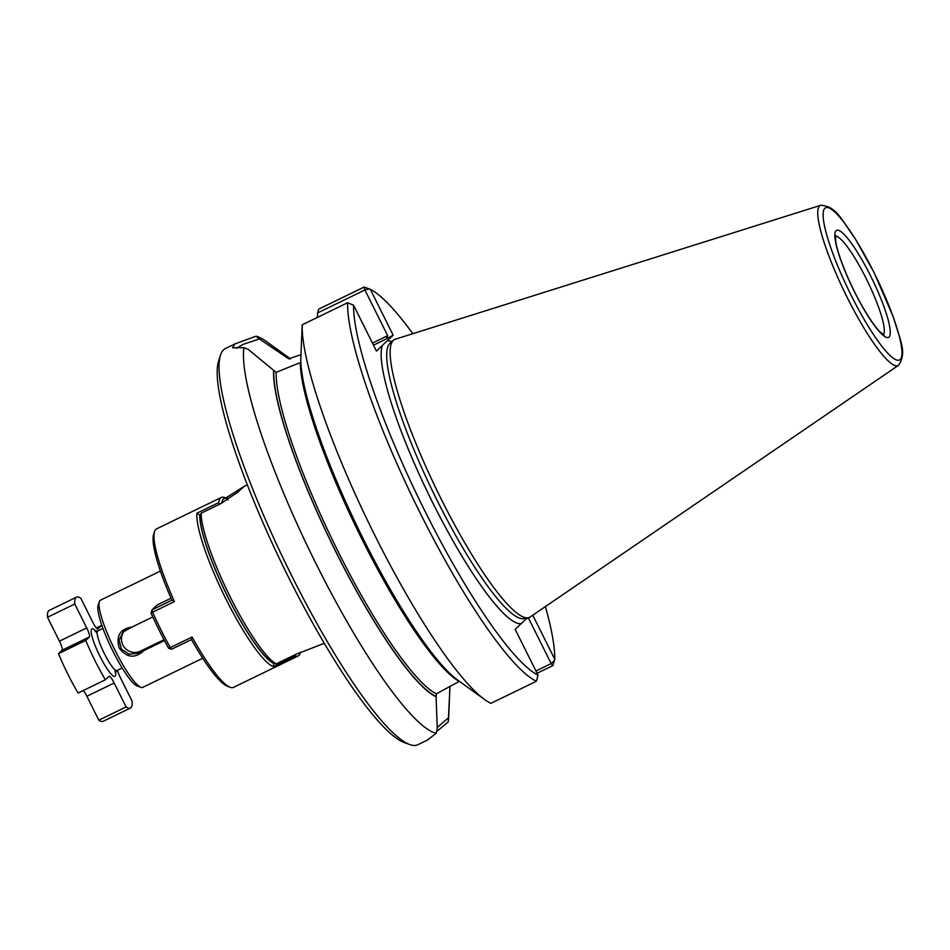 <?xml version="1.0" encoding="UTF-8"?>
<svg xmlns="http://www.w3.org/2000/svg" width="950" height="950" viewBox="0 0 950 950"><rect width="100%" height="100%" fill="white"/><g stroke="black" fill="none" stroke-linecap="round" stroke-linejoin="round"><path stroke-width="1.43" d="M102.398 626.893A61.667 11.139 64.1 0 0 101.543 625.432L97.874 628.912A8.811 1.591 -115.9 0 1 97.802 628.971A8.811 1.591 -115.9 0 1 92.744 622.191L80.821 598.274A61.667 11.139 64.1 0 0 76.511 597.134A61.667 11.139 64.1 0 0 74.777 604.01L86.699 627.926A8.811 1.591 -115.9 0 1 89.419 636.939L85.749 640.431A61.667 11.139 64.1 0 0 105.367 679.784L109.036 676.293A8.811 1.591 -115.9 0 1 109.119 676.246A8.811 1.591 -115.9 0 1 114.166 683.026L126.101 706.931A61.667 11.139 64.1 0 0 130.399 708.071A61.667 11.139 64.1 0 0 132.133 701.207L120.211 677.291A8.811 1.591 -115.9 0 1 117.491 670.273M89.419 636.939L62.142 650.192L58.473 653.671A61.667 11.139 64.1 0 0 78.09 693.037L105.367 679.784M58.473 653.671L85.749 640.431M76.511 597.134L49.234 610.387A61.667 11.139 64.1 0 0 47.5 617.262L74.777 604.01M114.166 683.026L86.889 696.267L98.824 720.183L126.101 706.931M98.824 720.183A61.667 11.139 64.1 0 0 103.123 721.323L130.399 708.071M86.889 696.267A8.811 1.591 64.1 0 0 83.327 690.496M62.142 650.192A8.811 1.591 64.1 0 0 59.422 641.179L47.5 617.262M96.318 627.974L101.543 625.432M174.432 601.587L152.606 612.192A88.089 15.901 64.1 0 0 170.264 647.603L168.625 648.256A85.892 15.509 64.1 0 1 150.967 612.845L152.606 612.192L152.012 609.864L171.914 600.186L174.432 601.587A88.089 15.901 -115.9 0 1 154.565 531.513A88.089 15.901 -115.9 0 1 156.548 528.889L221.231 497.468A88.089 15.901 -115.9 0 1 224.2 497.432L227.157 498.501L227.739 499.676M171.914 600.186L171.891 600.198A85.892 15.509 -115.9 0 1 153.639 534.375L154.565 531.513M191.508 639.552A85.892 15.509 64.1 0 0 227.406 686.256L230.244 687.289A88.089 15.901 64.1 0 0 233.522 687.361L298.205 655.939A88.089 15.901 -115.9 0 1 295.236 655.975L294.536 654.989M168.625 648.256L171.629 649.218L170.264 647.603L192.09 637.011A88.089 15.901 64.1 0 0 230.244 687.289M192.09 637.011L191.544 639.54L171.629 649.218M273.802 663.397L273.41 666.579A88.089 15.901 64.1 0 1 225.815 598.773A88.089 15.901 64.1 0 1 196.935 513.19L199.844 515.043A85.892 15.509 64.1 0 0 228.059 597.538A85.892 15.509 64.1 0 0 273.802 663.397L273.541 662.863M273.41 666.579L295.236 655.975M299.915 652.519A85.892 15.509 -115.9 0 1 298.122 653.303M300.521 652.258L300.176 653.315A88.089 15.901 -115.9 0 1 298.205 655.939M196.935 513.19L218.761 502.586L219.355 504.355M200.699 514.579L199.785 515.019M218.761 502.586A88.089 15.901 -115.9 0 1 221.231 497.468M221.777 503.168A85.892 15.509 -115.9 0 1 227.157 498.501M171.024 598.227L157.189 604.948L152.012 609.864L150.967 612.845M200.284 515.945L199.844 515.043M276.129 372.388A187.197 33.796 64.1 0 0 337.701 550.727A187.197 33.796 64.1 0 0 436.394 693.821L459.266 681.423A187.197 33.796 -115.9 0 1 361.855 538.982A187.197 33.796 -115.9 0 1 300.283 362.556L276.129 372.388L248.306 349.434L243.924 347.664L232.56 347.783L234.959 343.9L256.001 336.205L259.374 338.924L242.939 344.458L236.431 348.246M243.924 347.664A220.222 39.757 64.1 0 0 315.887 563.421A220.222 39.757 64.1 0 0 436.192 733.281L437.261 728.413L436.086 696.778A189.454 34.2 64.1 0 1 335.837 551.772A189.454 34.2 64.1 0 1 273.541 370.738M300.972 354.671L288.717 358.815L259.374 338.924M160.396 571.081L100.403 600.222A48.45 8.752 64.1 0 0 99.323 601.671A48.45 8.752 64.1 0 0 113.703 647.627A48.45 8.752 64.1 0 0 140.944 687.349A48.45 8.752 64.1 0 0 142.749 687.384L202.73 658.243M132.05 627.012L123.239 631.857L119.106 640.158L121.374 649.111L129.069 654.206L138.249 653.22L143.818 650.631C134.947 658.789 126.754 657.922 119.225 648.031C115.793 635.954 120.068 628.947 132.05 627.012L152.819 616.93M143.818 650.631L164.481 640.597M164.018 639.706L140.422 651.166A13.217 12.979 46.5 0 1 124.414 630.871M225.768 498.002L244.257 486.281L237.417 492.456L220.21 503.939L201.127 513.214A88.089 15.901 64.1 0 0 230.102 596.683A88.089 15.901 64.1 0 0 276.236 663.872L295.331 654.597L324.271 643.281M201.127 513.214L200.011 516.824A85.452 15.426 64.1 0 0 228.131 597.479A85.452 15.426 64.1 0 0 272.662 662.542L276.236 663.872M372.459 343.081L387.695 335.683L386.424 338.889L393.169 335.184L376.438 351.072L353.578 305.211L347.641 302.717A220.222 39.757 64.1 0 0 420.066 512.81A220.222 39.757 64.1 0 0 536.37 681.257L538.033 675.177L515.161 629.316L527.119 617.963M353.578 305.211A215.828 38.962 64.1 0 0 424.567 510.352A215.828 38.962 64.1 0 0 538.033 675.177M364.171 287.031L369.229 288.907L364.895 289.976L364.171 287.031L318.713 309.118L317.585 312.954L364.895 289.976L387.695 335.683M484.678 699.568A220.222 39.757 64.1 0 1 369.574 524.673A220.222 39.757 64.1 0 1 302.183 324.805L300.782 359.682A189.454 34.2 64.1 0 0 359.86 531.964A189.454 34.2 64.1 0 0 457.793 680.176L484.678 699.568A220.222 39.757 64.1 0 0 490.912 703.332L536.37 681.257M301.981 329.519L302.053 327.691M436.394 693.821L436.086 696.778M448.258 721.834A220.222 39.757 64.1 0 0 448.697 717.036L449.979 686.244L448.258 721.834L436.549 731.678M437.202 727.486L448.329 717.903M290.284 358.91A189.454 34.2 64.1 0 0 287.541 357.449M436.192 733.281L427.393 740.086L417.905 744.705A220.222 39.757 -115.9 0 1 409.699 744.527L404.047 742.461A215.828 38.962 -115.9 0 1 288.183 576.591A215.828 38.962 -115.9 0 1 218.654 360.786L220.531 355.062A220.222 39.757 -115.9 0 1 225.459 348.508L234.959 343.9M820.741 205.295L395.319 339.197A154.446 27.883 64.1 0 0 393.478 340.242A154.446 27.883 64.1 0 0 437.024 490.58A154.446 27.883 64.1 0 0 528.271 617.749A154.446 27.883 64.1 0 0 530.231 616.942L898.474 365.334C907.606 352.308 899.769 339.981 893.558 317.597L874.202 272.793L855.226 238.676C841.462 219.949 836.629 206.174 820.741 205.295A88.991 16.067 64.1 0 0 844.764 292.529A88.991 16.067 64.1 0 0 898.474 365.334M99.323 601.671L98.111 605.388A45.588 8.229 64.1 0 0 111.637 648.636A45.588 8.229 64.1 0 0 137.263 686.007L140.944 687.349M409.699 744.527A220.222 39.757 -115.9 0 1 291.472 575.273A220.222 39.757 -115.9 0 1 220.531 355.062M290.439 358.863L266.238 341.406A220.222 39.757 64.1 0 0 256.001 336.205M369.229 288.907L370.31 289.334L393.169 335.184M532.784 615.208L554.764 659.288A215.828 38.962 64.1 0 0 545.383 606.599M412.822 333.688A215.828 38.962 64.1 0 0 370.31 289.334M554.764 659.288L552.9 665.57L537.071 673.253M317.395 317.419L317.585 312.954M302.183 324.805L347.641 302.717M528.307 617.749L526.015 619.008M535.942 670.973L551.166 663.575L528.378 617.868M552.9 665.57L551.166 663.575L554.479 660.464M115.544 671.804A26.422 4.774 -115.9 0 1 99.833 656.046A26.422 4.774 -115.9 0 1 91.343 633.282A26.422 4.774 -115.9 0 1 95.843 631.227M122.182 667.992L116.981 670.522A22.028 3.978 -115.9 0 1 104.334 653.576A22.028 3.978 -115.9 0 1 97.731 630.907L95.107 631.026L97.09 633.009M86.699 627.926L59.422 641.179M138.249 653.22L140.422 651.166M227.228 497.289L227.905 500.08M289.881 359.005A188.955 34.117 64.1 0 0 287.767 357.912M382.458 345.349A156.631 28.274 64.1 0 0 432.689 502.645A156.631 28.274 64.1 0 0 521.194 623.592M393.478 340.242L389.999 343.271A153.235 27.669 64.1 0 0 433.212 492.433A153.235 27.669 64.1 0 0 523.735 618.604L528.271 617.749M373.492 345.171L386.424 338.889M874.154 272.864A84.633 15.283 64.1 0 0 824.101 223.903A84.633 15.283 64.1 0 0 889.402 354.884A84.633 15.283 64.1 0 0 874.154 272.864M870.711 276.141A59.458 10.735 64.1 0 0 835.537 241.739A59.458 10.735 64.1 0 0 881.41 333.771A59.458 10.735 64.1 0 0 870.711 276.141M883.357 334.78A55.053 9.939 64.1 0 0 866.21 278.611A55.053 9.939 64.1 0 0 835.406 236.063M273.766 371.201A188.955 34.117 64.1 0 0 335.896 551.712A188.955 34.117 64.1 0 0 435.86 696.314M525.872 619.151A156.631 28.274 64.1 0 0 526.217 618.141M391.899 341.608A156.631 28.274 64.1 0 0 387.149 340.907M102.944 628.377L97.731 630.907M114.926 669.726L115.259 672.517L116.981 670.522M247.297 484.809L244.257 486.281M835.549 235.398L835.715 241.324C837.734 255.811 851.331 288.242 864.441 309.997C870.307 319.841 875.389 327.026 879.664 331.562L883.975 335.089"/></g></svg>
